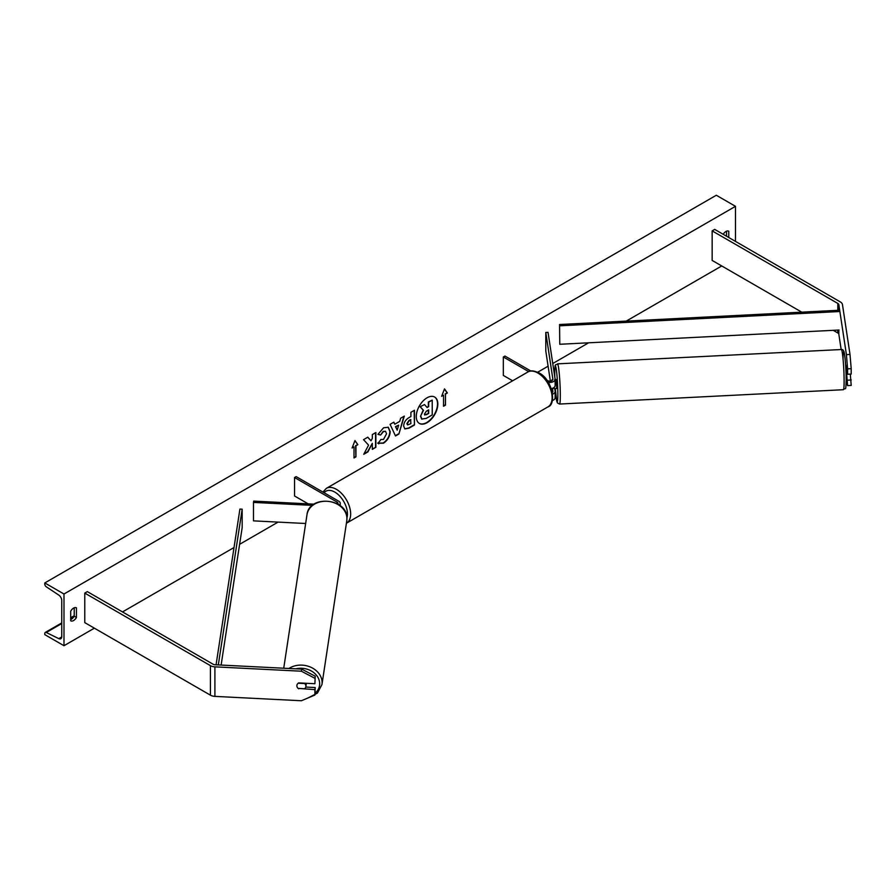 <?xml version="1.0" encoding="UTF-8"?>
<svg xmlns="http://www.w3.org/2000/svg" width="896" height="896" viewBox="0 0 896 896"><rect width="100%" height="100%" fill="white"/><g stroke="black" fill="none" stroke-linecap="round" stroke-linejoin="round"><path stroke-width="1.34" d="M552.115 380.498L552.014 379.826M548.262 382.323A5.432 3.136 0 0 0 555.139 379.31A5.432 3.136 0 0 0 555.117 379.042L548.038 332.349L545.787 332.461L545.787 350.93L550.357 381.102M552.597 394.139A5.432 3.136 180 0 0 555.139 391.496A5.432 3.136 180 0 0 555.117 391.216L554.714 388.606M551.264 388.584A5.432 3.136 0 0 0 555.139 385.582A5.432 3.136 0 0 0 555.117 385.314M546.862 380.251L547.467 380.598A3.17 1.826 0 0 0 550.917 381.002A3.17 1.826 0 0 0 552.877 379.31A3.17 1.826 0 0 0 552.866 379.154L545.787 332.461M551.701 389.917L551.488 388.55M552.406 388.304L552.866 391.339A3.17 1.826 180 0 1 552.877 391.496A3.17 1.826 180 0 1 552.339 392.515M552.35 400.512A5.432 3.136 0 0 0 555.139 397.768A5.432 3.136 0 0 0 555.117 397.499M530.835 371L504.941 356.048L503.339 356.966L503.339 375.435L512.635 380.8M503.339 356.966L528.685 371.605M845.79 364.986L847.594 374.259L851.2 374.08L851.2 368.659L847.594 368.85L847.594 374.259M846.642 373.856L847.594 385.594L846.149 382.446M841.165 349.53L838.846 334.253A3.618 2.083 0 0 0 837.805 332.965L833.224 330.322M847.594 368.85L846.418 354.648L838.846 304.718A3.618 2.083 0 0 0 837.805 303.419L712.152 230.877L712.152 260.422L801.752 312.155M846.418 354.648L850.013 354.469L842.453 304.539A7.235 4.178 0 0 0 840.358 301.952L714.706 229.398L712.152 230.877M847.594 385.594L851.2 385.414L850.315 374.125M847.594 380.173L851.2 379.994M850.013 354.469L851.2 368.659M298.682 688.8A4.525 3.674 8.6 0 1 296.878 685.754A4.525 3.674 8.6 0 1 296.912 685.306A4.525 3.674 8.6 0 1 298.682 682.898L314.899 683.715L315.213 676.211L301.706 669.133L215.219 664.765A3.618 2.083 180 0 1 212.979 664.16L87.326 591.618L84.773 593.096L84.773 622.63L210.426 695.173A7.235 4.178 180 0 0 214.906 696.382L301.392 700.75L314.899 695.038L314.899 689.618L298.738 688.43M315.213 676.211L314.899 683.715M314.899 695.038L315.213 687.534L305.771 687.064M301.706 669.133L301.392 671.216L214.906 666.848A7.235 4.178 180 0 1 210.426 665.638L84.773 593.096M315.213 687.534L314.899 689.618M301.392 671.216L314.899 678.294M305.659 523.499L253.49 520.867L253.49 502.41L312.402 505.378M337.77 504.045A3.17 1.826 180 0 0 337.994 503.373A3.17 1.826 180 0 0 337.064 502.074L294.538 477.523L296.139 476.605L338.666 501.155A5.432 3.136 180 0 1 340.256 503.373A5.432 3.136 180 0 1 339.371 505.075M314.059 504.157L253.691 501.11L253.49 502.41M294.538 477.523L294.538 495.981L308.168 503.854M845.622 364.93L846.754 368.682M846.07 373.957L847.526 373.811M555.106 388.584L556.528 388.584L556.685 386.669L556.069 379.557L554.714 379.624M555.139 382.827L555.139 382.189M555.173 388.651L552.597 388.237M551.958 379.837L552.059 380.531M419.261 423.36A15.254 8.803 120 0 0 426.731 422.52A15.254 8.803 120 0 0 436.654 409.226A15.254 8.803 120 0 0 434.515 396.95M427.045 422.699A15.254 8.803 120 0 0 437.013 409.259A15.254 8.803 120 0 0 434.672 397.04A15.254 8.803 120 0 0 427.045 397.802A15.254 8.803 120 0 0 417.088 411.242A15.254 8.803 120 0 0 419.418 423.461A15.254 8.803 120 0 0 427.045 422.699M63.986 594.014L63.986 645.714L44.8 634.637L44.8 633.483A2.262 1.31 60 0 1 45.27 632.442A2.262 1.31 60 0 1 46.278 632.498L58.789 638.635A4.525 2.61 -120 0 0 60.816 638.736A4.525 2.61 -120 0 0 61.746 636.664L61.746 600.477A4.525 2.61 -120 0 0 58.789 595.09L46.278 586.79A2.262 1.31 60 0 1 44.8 584.091L44.8 582.938L63.986 594.014L735.493 206.326L735.493 241.405M63.986 645.714L94.36 628.174M122.506 611.923L234.024 547.534M239.613 544.309L278.062 522.11M537.678 372.221L548.106 366.206M552.765 363.518L588.638 342.798M626.214 321.115L721.739 265.955M380.789 439.477L383.488 439.466L386.534 433.798L385.549 431.357L383.488 431.57L380.598 435.03L377.933 434.381L383.589 427.773L388.293 427.269L390.186 431.648C389.883 436.542 387.632 440.395 383.443 443.218L378.022 443.274L380.957 439.555M378.75 443.845L378.022 443.274M403.648 426.07L403.648 426.026C403.894 422.374 405.731 419.541 409.158 417.536L410.906 416.528L410.906 412.306L414.456 410.256L414.456 425.029L408.968 428.187L404.824 428.926L403.648 426.07M368.558 445.166L363.72 454.317L367.92 451.886L372.322 443.352L372.322 449.344L375.872 447.306L375.872 432.533L372.322 434.582L372.322 438.402L371.022 440.81L367.808 437.181L363.552 439.645L368.558 445.166M728.773 237.53L728.773 231.246A5.656 3.259 120 0 0 728.728 231.213A5.656 3.259 120 0 0 725.894 231.493A5.656 3.259 120 0 0 723.184 234.293M76.451 607.858L76.451 617.467A5.656 3.259 -60 0 1 70.75 620.816A5.656 3.259 -60 0 1 70.706 620.782L70.706 611.184A5.656 3.259 -60 0 1 73.584 608.115A5.656 3.259 -60 0 1 76.406 607.835A5.656 3.259 -60 0 1 76.451 607.858L76.35 607.802M445.469 394.083L447.384 392.974L444.506 388.875L441.627 396.29L443.542 395.181L443.542 406.258L445.469 405.16L445.469 394.083L445.469 405.16M352.094 447.989L354.973 440.563L357.851 444.662L355.936 445.771L355.936 456.848L354.01 457.957L354.01 446.88L352.094 447.989M394.789 424.234L399.739 421.366L400.635 418.23L404.298 416.114L398.888 434.022L395.494 435.982L390.085 424.323L393.859 422.15L394.789 424.234L393.669 422.251M726.544 236.23L726.544 231.19M74.222 607.802L74.222 616.168A5.656 3.259 -60 0 1 70.706 619.55M44.8 582.938L716.307 195.25L735.493 206.326M74.222 616.168L76.451 617.467M420.538 416.248L423.181 410.133L420.123 406.739L424.536 404.555L427.123 407.546L428.68 406.65L428.68 402.17L432.23 400.12L432.23 414.915L426.171 418.421L421.646 419.014L420.538 416.248L423.494 410.323L420.437 406.918M424.536 404.555L420.123 406.739M426.91 407.299L428.355 406.459L428.355 401.979L432.23 400.12M420.862 416.427L421.926 419.182M445.144 404.97L443.542 405.899M441.818 395.819L443.542 395.181M445.144 393.893L447.384 392.974M447.059 392.784L444.438 389.054M354.906 440.742L357.851 444.662M357.526 444.483L355.936 445.771M355.611 445.581L355.936 456.848M354.01 457.587L355.611 456.658M352.274 447.507L354.01 446.88M367.707 437.248L371.022 440.81M372.322 448.974L375.872 447.306M375.547 447.115L375.547 432.712M364 453.79L367.595 451.707L372.322 443.352M414.131 410.435L414.456 425.029M414.131 424.838L408.654 428.008L404.678 428.826M410.906 419.731L409.226 420.694L407.198 423.786L407.624 424.917L410.906 423.629L410.592 419.541L408.912 420.515L406.874 423.606L407.478 424.794M388.125 427.179L389.872 431.469C389.558 436.352 387.307 440.216 383.13 443.038L377.698 443.094M385.381 431.278L383.163 431.39L380.598 435.03M380.274 434.851L377.978 434.291M403.85 416.382L398.888 434.022M398.563 433.843L395.36 435.691M398.653 425.163L395.483 426.63L397.219 430.17L398.653 425.163L395.797 426.81L397.219 430.17M424.435 414.109L426.35 414.758L428.68 413.414L428.68 409.864L426.339 411.219L424.435 414.075L424.816 415.072M424.67 414.96L428.68 413.414M428.355 413.235L428.355 410.043M305.861 686.661A4.525 3.674 -171.4 0 0 305.894 686.213A4.525 3.674 -171.4 0 0 304.606 683.558L298.166 683.234A4.525 3.674 -171.4 0 0 296.912 685.306A4.525 3.674 -171.4 0 0 296.878 685.754A4.525 3.674 -171.4 0 0 298.166 688.408L304.606 688.733A4.525 3.674 -171.4 0 0 305.861 686.661L306.331 683.536A4.525 3.674 -171.4 0 0 306.354 683.278M838.846 304.718L838.846 310.262L559.563 324.509L559.765 344.277L559.563 324.509M839.048 330.019L559.765 344.277M839.048 311.562L559.765 325.808M216.07 664.81L239.915 509.062L242.166 509.174L242.166 527.632L221.122 665.067M218.322 664.922L242.166 509.174M838.846 330.03L838.846 334.253M837.805 303.419L837.805 310.307M837.805 330.086L837.805 332.965M210.426 665.638L210.426 695.173M214.906 666.848L214.906 696.382M337.064 502.074L337.064 503.642M547.938 406.896A20.126 11.614 -120 0 0 551.029 390.768A20.126 11.614 -120 0 0 537.88 373.027A20.126 11.614 -120 0 0 527.811 372.03L326.368 488.342A20.126 11.614 60 0 1 336.426 489.339A20.126 11.614 60 0 1 349.574 507.069A20.126 11.614 60 0 1 346.483 523.197L547.938 406.896C556.73 404.645 552.53 379.434 539.011 372.915C533.792 370.518 530.062 370.227 527.811 372.03M346.92 517.877A17.864 10.315 -120 0 0 334.824 492.106A17.864 10.315 -120 0 0 324.128 492.766M843.058 359.128A17.864 1.266 87.1 0 1 844.614 354.962A17.864 1.266 87.1 0 1 846.171 379.781M844.11 381.192A20.126 1.434 -92.9 0 0 843.17 360.338A20.126 1.434 -92.9 0 0 841.344 349.518C842.946 349.339 843.954 350.627 844.379 353.405C845.499 361.01 846.104 369.835 846.182 379.893C845.667 393.019 845.914 386.747 843.371 389.715A20.126 1.434 -92.9 0 0 844.11 381.192M841.344 349.518L557.536 363.854A20.126 1.434 87.1 0 1 559.35 374.674A20.126 1.434 87.1 0 1 560.302 395.528A20.126 1.434 87.1 0 1 559.563 404.051L843.371 389.715M559.563 404.051L557.39 402.909L556.718 401.094L555.285 388.651A17.864 1.266 -92.9 0 0 556.954 401.632A17.864 1.266 -92.9 0 0 557.85 394.341A17.864 1.266 -92.9 0 0 556.293 369.488A17.864 1.266 -92.9 0 0 554.736 373.8A17.864 1.266 -92.9 0 0 554.77 376.734M58.789 638.635L61.734 636.933M46.278 632.498L61.746 623.56M70.706 618.397L74.043 616.459M295.826 668.83A17.864 14.526 8.6 0 1 319.659 683.76A17.864 14.526 8.6 0 1 315.179 693.202M308.146 697.894L317.419 693.101L321.955 684.578A20.126 16.363 -171.4 0 0 322.101 682.573A20.126 16.363 -171.4 0 0 310.374 667.038A20.126 16.363 -171.4 0 0 288.915 668.483M283.73 668.226L306.992 514.685A20.126 16.363 8.6 0 1 328.115 501.368A20.126 16.363 8.6 0 1 346.931 518.717A20.126 16.363 8.6 0 1 346.786 520.722L321.955 684.578M555.139 385.582L555.139 379.31M555.139 391.496L555.139 397.768M340.256 503.373L340.256 505.736M322.918 492.061L326.368 488.342M557.536 363.854C555.285 366.486 555.072 360.819 554.725 373.688L554.758 376.678M74.222 615.731L70.706 617.758M61.746 622.933L45.27 632.442M306.992 514.685C309.053 494.312 348.006 498.221 346.942 518.605L346.786 520.722"/></g></svg>
